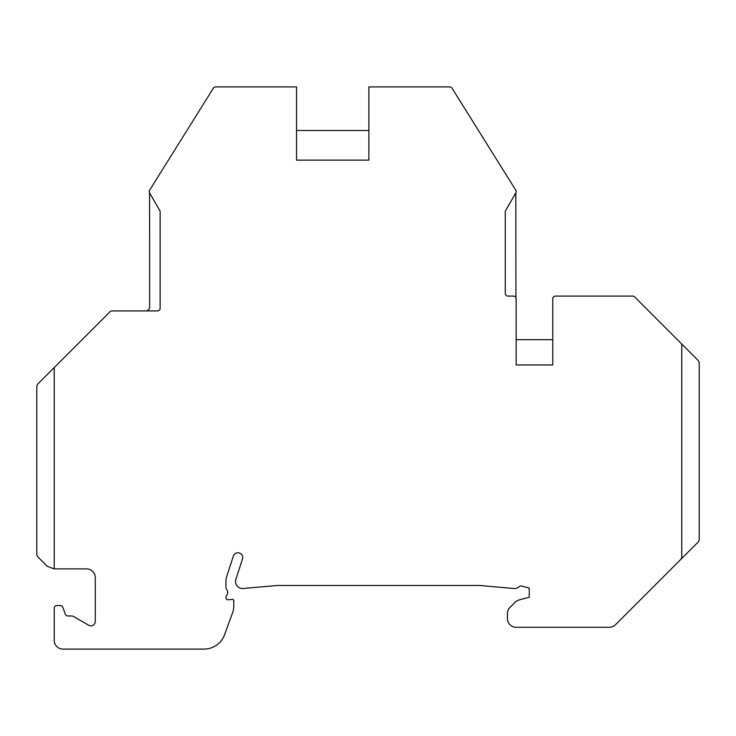 <?xml version="1.0" encoding="UTF-8"?>
<svg xmlns="http://www.w3.org/2000/svg" width="736" height="736" viewBox="0 0 736 736"><rect width="100%" height="100%" fill="white"/><g stroke="black" fill="none" stroke-linecap="round" stroke-linejoin="round"><path stroke-width="1.1" d="M65.348 614.247L62.79 607.228A2.613 2.613 0 0 0 60.334 605.507L56.847 605.507A2.613 2.613 0 0 0 54.234 608.12L54.234 640.366A8.712 8.712 0 0 0 62.946 649.088L204.093 649.088A21.786 21.786 0 0 0 224.572 634.745L232.723 612.343A17.434 17.434 0 0 0 233.781 606.381L233.781 600.714A1.306 1.306 0 0 0 232.355 599.408L228.298 599.766A2.18 2.18 0 0 1 225.934 597.595L225.934 597.328A2.613 2.613 0 0 1 226.513 595.691A5.226 5.226 0 0 0 226.513 589.113A2.613 2.613 0 0 1 225.934 587.475L225.934 581.541A16.56 16.56 0 0 1 226.743 576.417L233.349 556.085A4.793 4.793 0 0 1 239.393 553.012A4.793 4.793 0 0 1 242.466 559.047L235.86 579.379A6.974 6.974 0 0 0 243.101 588.487L277.288 585.488A8.712 8.712 0 0 1 278.042 585.46L478.869 585.46A8.712 8.712 0 0 1 479.633 585.488L513.82 588.487A6.974 6.974 0 0 0 519.174 586.647A2.613 2.613 0 0 1 521.631 586.031L529.239 588.073L529.239 597.227L519.138 599.932A8.712 8.712 0 0 0 515.237 602.186L510.002 607.421A8.712 8.712 0 0 0 507.454 613.576L507.454 618.58A8.712 8.712 0 0 0 516.166 627.293L609.307 627.293A8.712 8.712 0 0 0 615.471 624.744L681.002 559.204A2.613 2.613 0 0 0 681.766 557.354L681.766 344.034L634.598 296.856A2.613 2.613 0 0 0 632.748 296.093L555.386 296.093A2.613 2.613 0 0 0 552.773 298.706L552.773 364.946L516.166 364.946L516.166 298.706A2.613 2.613 0 0 0 513.553 296.093L507.886 296.093A2.613 2.613 0 0 1 505.273 293.48L505.273 211.848A2.613 2.613 0 0 1 505.623 210.542L515.816 192.887A2.613 2.613 0 0 0 515.77 190.192L452.005 88.145A2.613 2.613 0 0 0 449.788 86.912L368.874 86.912L368.874 160.126L296.534 160.126L296.534 86.912L215.611 86.912A2.613 2.613 0 0 0 213.394 88.145L149.629 190.192A2.613 2.613 0 0 0 149.583 192.887L159.776 210.542A2.613 2.613 0 0 1 160.126 211.848L160.126 308.301A2.613 2.613 0 0 1 157.513 310.914L111.964 310.914A2.613 2.613 0 0 0 110.115 311.678L54.234 367.568L54.234 568.9L86.572 568.9A8.712 8.712 0 0 1 95.284 577.613L95.284 621.488A4.361 4.361 0 0 1 88.743 625.26L73.646 616.547A4.361 4.361 0 0 0 71.475 615.968L67.804 615.968A2.613 2.613 0 0 1 65.348 614.247M54.234 568.9L47.325 566.343L37.564 556.591L36.8 554.742L36.8 386.078L37.564 384.229L54.234 367.568M681.766 344.034L698.436 360.695L699.2 362.544L699.2 539.93L698.436 541.779L681.002 559.204L681.766 557.354M552.773 364.946L552.773 339.673L516.166 339.673L516.166 364.946M368.874 160.126L368.874 130.493L296.534 130.493L296.534 160.126M147.053 310.914L149.666 308.301L149.583 192.887M515.936 297.629L515.816 192.887M513.553 296.093L514.63 296.323"/></g></svg>
